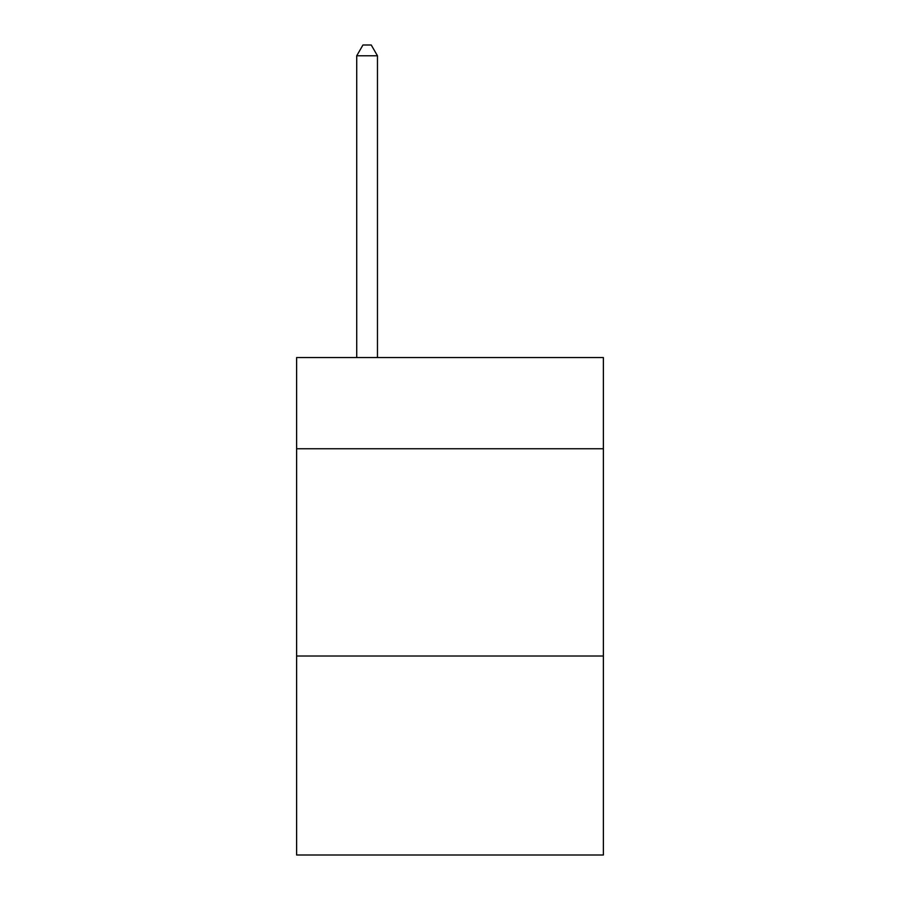<?xml version="1.0" encoding="UTF-8"?>
<svg xmlns="http://www.w3.org/2000/svg" width="900" height="900" viewBox="0 0 900 900"><rect width="100%" height="100%" fill="white"/><g stroke="black" fill="none" stroke-linecap="round" stroke-linejoin="round"><path stroke-width="1.35" d="M603.383 448.751L603.383 357.559L296.618 357.559L296.618 448.751L603.383 448.751L603.383 855L296.618 855L296.618 448.751M603.383 656.021L296.618 656.021M377.46 357.559L377.46 55.777L356.726 55.777L356.726 357.559M356.726 55.777L362.947 45L371.239 45L377.46 55.777"/></g></svg>
